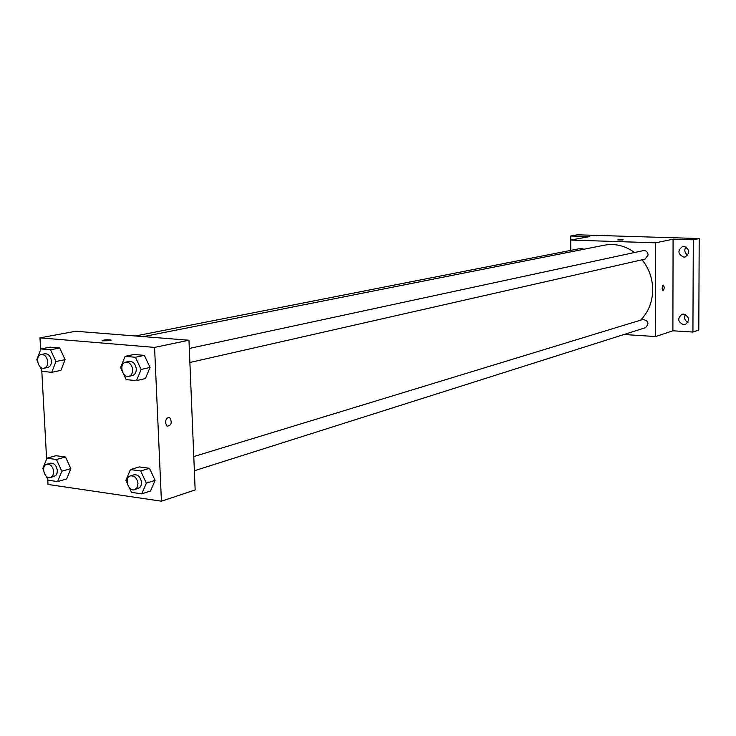 <?xml version="1.0" encoding="UTF-8"?>
<svg xmlns="http://www.w3.org/2000/svg" width="736" height="736" viewBox="0 0 736 736"><rect width="100%" height="100%" fill="white"/><g stroke="black" fill="none" stroke-linecap="round" stroke-linejoin="round"><path stroke-width="1.1" d="M685.317 314.474C683.864 317.878 684.728 320.519 687.93 322.423M685.906 246.882C684.002 250.24 684.636 253.028 687.801 255.236M570.768 240.046L570.74 236.008L577.374 234.812L699.2 238.547L698.795 330.032L692.926 332.046L672.888 330.795L673.081 239.191L693.294 239.816L699.2 238.547M570.74 236.008L589.545 236.587L570.704 240.065L655.647 242.825L673.081 239.191M622.886 239.964L617.743 239.936L622.886 239.964M683.854 246.339C689.936 249.338 690.35 252.899 685.078 257.02L683.818 257.149C677.718 254.104 677.341 250.534 682.677 246.45L683.854 246.339M683.643 314.079C689.503 316.866 690.074 320.353 685.345 324.521L683.606 324.751C677.736 321.908 677.194 318.421 681.987 314.281L683.643 314.079M693.294 239.816L692.926 332.046M655.647 242.825L655.592 336.554L672.888 330.795M655.592 336.554L624.008 334.494M640.596 320.16C648.462 312.055 652.501 301.907 652.712 289.745C652.565 278.475 649.032 268.484 642.105 259.78M634.552 252.494C625.14 245.686 615.094 243.248 604.385 245.189L143.41 336.619M570.777 250.387L570.704 240.065M189.888 362.489L645.095 259.1L648.14 255.015C647.735 251.914 646.107 250.452 643.246 250.626L189.308 348.45M583.952 249.237L580.897 248.391L135.36 335.984M193.78 456.578L642.905 319.461C648.554 320.712 649.419 323.454 645.5 327.686L194.368 470.746M662.069 288.135L663.348 285.126C664.599 287.169 664.47 288.981 662.961 290.554L662.069 288.135M662.538 285.789L662.326 289.818M617.716 239.908L623.116 239.826M40.627 349.747L39.983 337.852L75.753 331.255L188.968 340.225L195.16 489.946L161.423 501.188L48.006 484.444L47.72 479.32M39.983 337.852L154.578 347.401L188.968 340.225M109.94 340.676L102.378 340.842C103.04 339.903 105.864 339.609 110.842 339.977L109.94 340.676M56 455.713L65.495 456.992L70.849 468.639L66.663 478.943L70.849 468.639L65.495 456.992L56 455.713L46.92 458.197L56.442 459.494L61.824 471.224L57.629 481.583L48.125 480.203L46.386 476.394M134.062 354.467L144.348 355.359L150.043 367.448L145.406 378.562L150.043 367.448L144.348 355.359L134.062 354.467L125.102 356.353L135.424 357.264L141.146 369.444L136.5 380.622L126.206 379.62L123.556 373.962M46.607 458.979L41.768 370.493M154.578 347.401L161.423 501.188M50.158 347.153L59.717 347.99L65.118 359.637L60.904 370.374L65.118 359.637L59.717 347.99L50.158 347.153L40.949 348.928L50.536 349.775L55.964 361.505L51.75 372.315L42.173 371.376L40.048 366.758M139.279 466.909L149.482 468.289L155.121 480.378L150.512 491.022L155.121 480.378L149.482 468.289L139.279 466.909L130.447 469.568L140.677 470.957L146.354 483.138L141.735 493.847L131.523 492.356L129.407 487.802M165.416 422.823C165.775 418.867 167.228 417.174 169.777 417.744C172.353 422.574 171.451 425.408 167.063 426.245L165.416 422.823C165.775 418.867 167.228 417.174 169.777 417.744C172.353 422.574 171.451 425.408 167.063 426.245M102.046 340.63C104.08 339.802 107.005 339.59 110.842 339.977L111.154 340.188M127.208 483.074L125.902 480.258L130.447 469.568M134.651 489.679L139.803 487.582L141.146 485.374L141.533 482.457C140.622 477.02 138.12 474.472 134.035 474.812L130.474 475.898C123.878 477.563 128.266 492.053 134.651 489.679L137.163 487.49L137.982 483.57C137.062 478.124 134.559 475.566 130.474 475.898M140.677 470.957L149.482 468.289M146.354 483.138L155.121 480.378M141.735 493.847L150.512 491.022M43.571 470.23L42.798 468.547L46.92 458.197M50.508 477.59L55.697 475.631L56.985 473.469L57.334 470.589C56.479 465.446 54.179 462.99 50.444 463.202L46.782 464.223C40.609 465.603 44.519 479.66 50.508 477.59L52.928 475.502L53.682 471.629C52.826 466.477 50.526 464.002 46.782 464.223M56.442 459.494L65.495 456.992M61.824 471.224L70.849 468.639M57.629 481.583L66.663 478.943M121.992 370.64L120.538 367.522L125.102 356.353M128.818 376.363L132.425 375.544C134.982 374.716 136.27 372.536 136.289 368.984C135.498 363.823 133.152 361.293 129.232 361.394L125.626 362.176C118.763 363.308 122.13 378.23 128.818 376.363C131.385 375.535 132.673 373.345 132.682 369.794C131.891 364.614 129.536 362.075 125.626 362.176M135.424 357.264L144.348 355.359M141.146 369.444L150.043 367.448M136.5 380.622L145.406 378.562M37.6 361.45L36.8 359.72L40.949 348.928M44.105 368.212L47.803 367.439C50.241 366.694 51.456 364.568 51.437 361.082C50.692 356.178 48.521 353.731 44.933 353.758L41.216 354.485C34.822 355.405 37.858 369.84 44.105 368.212C46.543 367.457 47.748 365.332 47.739 361.836C46.984 356.914 44.813 354.467 41.216 354.485M50.536 349.775L59.717 347.99M55.964 361.505L65.118 359.637M51.75 372.315L60.904 370.374"/></g></svg>
